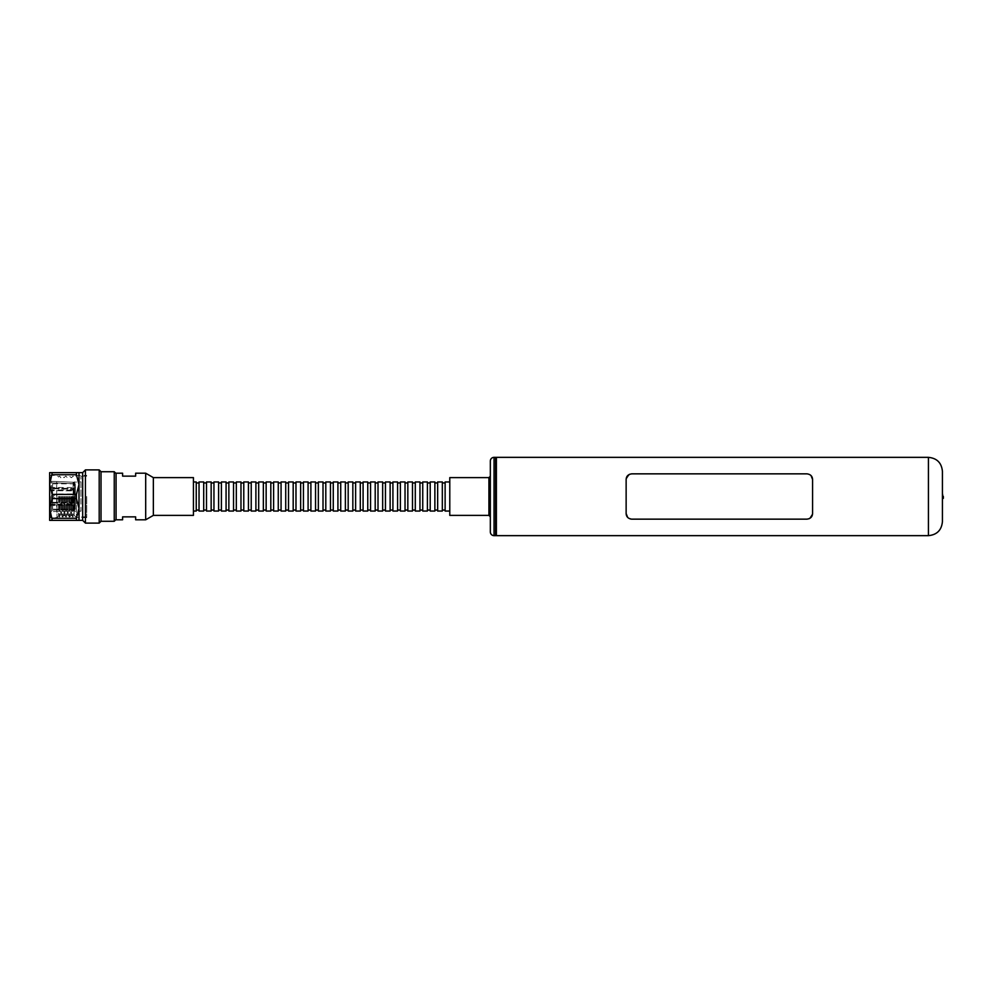 <?xml version="1.0" encoding="UTF-8"?>
<svg xmlns="http://www.w3.org/2000/svg" width="993" height="993" viewBox="0 0 993 993"><rect width="100%" height="100%" fill="white"/><g stroke="black" fill="none" stroke-linecap="round" stroke-linejoin="round"><path stroke-width="0.74" stroke-dasharray="4.96 3.72" d="M496.388 457.351L496.388 535.649M812.572 479.445C812.398 476.193 810.536 474.331 806.974 473.847C810.524 474.319 812.386 476.181 812.572 479.445L812.572 513.555C812.398 516.819 810.524 518.681 806.974 519.153L631.734 519.153C628.197 518.681 626.322 516.819 626.136 513.555L626.136 479.445L626.136 496.5L626.136 479.445L629.45 474.331L631.734 473.847C628.184 474.319 626.322 476.193 626.136 479.445L626.62 477.186M631.734 473.847L806.974 473.847L631.734 473.847L806.974 473.847L811.058 475.61M942.419 496.5L942.419 493.707L942.419 496.5M496.388 534.904L496.388 458.096L496.388 534.904M490.331 496.5L490.331 516.77M449.779 477.621L449.779 515.379M196.242 511.047L196.242 481.953M199.034 511.047L199.034 481.953M193.436 515.379L193.436 477.621M203.702 511.047L203.702 481.953M206.494 511.047L206.494 481.953M211.149 511.047L211.149 481.953M213.954 511.047L213.954 481.953M218.609 511.047L218.609 481.953M221.402 511.047L221.402 481.953M226.069 511.047L226.069 481.953M228.862 511.047L228.862 481.953M233.529 511.047L233.529 481.953M236.322 511.047L236.322 481.953M240.976 511.047L240.976 481.953M243.781 511.047L243.781 481.953M248.436 511.047L248.436 481.953M251.229 511.047L251.229 481.953M255.896 511.047L255.896 481.953M258.689 511.047L258.689 481.953M263.356 511.047L263.356 481.953M266.149 511.047L266.149 481.953M270.816 511.047L270.816 481.953M273.609 511.047L273.609 481.953M278.263 511.047L278.263 481.953M281.069 511.047L281.069 481.953M285.723 511.047L285.723 481.953M288.516 511.047L288.516 481.953M293.183 511.047L293.183 481.953M295.976 511.047L295.976 481.953M300.643 511.047L300.643 481.953M303.436 511.047L303.436 481.953M308.091 511.047L308.091 481.953M310.896 511.047L310.896 481.953M315.551 511.047L315.551 481.953M318.343 511.047L318.343 481.953M323.01 511.047L323.01 481.953M325.803 511.047L325.803 481.953M330.47 511.047L330.47 481.953M333.263 511.047L333.263 481.953M337.918 511.047L337.918 481.953M340.723 511.047L340.723 481.953M345.378 511.047L345.378 481.953M348.183 511.047L348.183 481.953M352.838 511.047L352.838 481.953M355.631 511.047L355.631 481.953M360.298 511.047L360.298 481.953M363.09 511.047L363.09 481.953M367.758 511.047L367.758 481.953M370.55 511.047L370.55 481.953M375.205 511.047L375.205 481.953M378.01 511.047L378.01 481.953M382.665 511.047L382.665 481.953M385.458 511.047L385.458 481.953M390.125 511.047L390.125 481.953M392.918 511.047L392.918 481.953M397.585 511.047L397.585 481.953M400.378 511.047L400.378 481.953M405.032 511.047L405.032 481.953M407.838 511.047L407.838 481.953M412.492 511.047L412.492 481.953M415.297 511.047L415.297 481.953M419.952 511.047L419.952 481.953M422.745 511.047L422.745 481.953M427.412 511.047L427.412 481.953M430.205 511.047L430.205 481.953M434.872 511.047L434.872 481.953M437.665 511.047L437.665 481.953M442.319 511.047L442.319 481.953M445.125 511.047L445.125 481.953M72.042 496.5L72.042 505.487L72.042 496.5M56.824 496.5L56.824 493.98L56.824 496.5M53.684 496.5L53.684 495.581L53.684 496.5M86.714 496.5L86.714 517.601L86.714 496.5M80.942 496.5L80.942 476.131L80.942 496.5M80.942 481.816L80.942 511.184L74.512 511.184L74.512 481.816L74.512 511.184L73.867 510.812L73.867 482.188L80.942 481.816L80.942 511.184M73.134 510.812L73.867 510.812L73.867 482.188L73.134 482.188M73.134 488.568L73.134 482.213L73.134 489.301L73.134 483.69L51.487 482.784L51.487 488.643L51.549 481.32L51.487 482.784L73.134 483.69L73.134 482.213L51.549 481.32L51.549 487.911L51.549 481.32L56.675 481.531L56.675 488.059L73.134 488.568L73.134 489.301L51.487 488.643L73.134 489.301L73.134 488.568L51.549 487.911L56.675 488.059L56.675 481.531L73.134 482.213L73.134 488.568M73.134 502.843L73.134 489.301L73.134 490.89L51.487 490.641L51.549 503.091L51.549 489.909L51.487 490.641L73.134 490.89L73.134 490.157L51.549 489.909L51.549 503.091L51.549 489.909L56.675 489.971L56.675 503.029L73.134 502.843L73.134 502.11L51.487 502.359L73.134 502.11L73.134 509.31L73.134 502.11L73.134 502.843L51.549 503.091L56.675 503.029L56.675 489.971L73.134 490.157L73.134 502.843M73.134 510.787L73.134 503.699L51.487 504.357L51.549 511.68L51.487 504.357L51.549 505.089L51.487 504.357L73.134 503.699L73.134 504.432L51.549 505.089L51.549 511.68L51.549 505.089L56.675 504.94L56.675 511.469L73.134 510.787L73.134 509.31L51.487 510.216L73.134 509.31L73.134 510.787L51.549 511.68L56.675 511.469L56.675 504.94L73.134 504.432L73.134 510.787M52.592 483.839L52.592 505.487L52.592 483.839L75.418 483.839L75.245 509.347L73.134 509.347M52.592 509.161L52.592 496.5L52.592 509.161L75.418 509.161L75.245 483.653L73.134 483.653M76.436 496.5L76.436 517.601L76.436 496.5M74.127 496.5L74.127 515.28L74.127 496.5M74.016 496.5L74.016 515.28L74.016 496.5M73.048 496.5L73.048 516.968L73.048 496.5M72.464 496.5L72.464 516.968L72.464 496.5M71.484 496.5L71.484 515.28L71.484 496.5M70.689 496.5L70.689 515.28L70.689 496.5M69.721 496.5L69.721 516.968L69.721 496.5M69.125 496.5L69.125 516.968L69.125 496.5M68.157 496.5L68.157 515.28L68.157 496.5M67.363 496.5L67.363 515.28L67.363 496.5M66.382 496.5L66.382 516.968L66.382 496.5M65.799 496.5L65.799 516.968L65.799 496.5M64.83 496.5L64.83 515.28L64.83 496.5M64.024 496.5L64.024 515.28L64.024 496.5M63.055 496.5L63.055 516.968L63.055 496.5M62.472 496.5L62.472 516.968L62.472 496.5M61.504 496.5L61.504 515.28L61.504 496.5M60.697 496.5L60.697 515.28L60.697 496.5M59.729 496.5L59.729 516.968L59.729 496.5M153.356 515.379L153.356 477.621M145.686 519.798L145.686 473.202M135.644 519.798L135.644 516.869L122.598 516.869L122.598 519.798M116.069 519.798L116.069 473.202M101.025 471.725L101.025 521.275M99.188 469.888L99.188 523.112M85.435 469.888L85.435 523.112M82.68 472.643L82.68 520.357M52.219 472.643L49.65 484.572L49.65 472.643L79.006 472.643L79.006 508.428L76.436 498.585L52.219 498.585L52.219 494.415L49.65 484.572L49.65 508.428L52.219 498.585M49.65 496.5L49.65 518.334L49.65 496.5M50.382 496.5L50.382 517.601L50.382 496.5M56.986 496.5L56.986 517.601L56.986 496.5M58.587 496.5L58.587 516L58.587 496.5M59.146 496.5L59.146 516.968L59.146 496.5M49.65 508.428L49.65 520.357L52.219 520.357L49.65 508.428M76.436 472.643L76.436 474.728L52.219 474.728M52.219 494.415L76.436 494.415L79.006 484.572L76.436 474.728M76.436 494.415L76.436 498.585M52.219 518.272L76.436 518.272L79.006 508.428L79.006 520.357L52.219 520.357M76.436 518.272L76.436 520.357M122.598 473.202L122.598 476.131L135.644 476.131L135.644 473.202M52.592 496.5L52.592 487.513L52.592 496.5M442.319 496.5L442.319 482.958L442.319 496.5M445.125 496.5L445.125 482.958L445.125 496.5M434.872 496.5L434.872 482.958L434.872 496.5M437.665 496.5L437.665 482.958L437.665 496.5M427.412 496.5L427.412 482.958L427.412 496.5M430.205 496.5L430.205 482.958L430.205 496.5M419.952 496.5L419.952 482.958L419.952 496.5M422.745 496.5L422.745 482.958L422.745 496.5M412.492 496.5L412.492 482.958L412.492 496.5M415.297 496.5L415.297 482.958L415.297 496.5M405.032 496.5L405.032 482.958L405.032 496.5M407.838 496.5L407.838 482.958L407.838 496.5M397.585 496.5L397.585 482.958L397.585 496.5M400.378 496.5L400.378 482.958L400.378 496.5M390.125 496.5L390.125 482.958L390.125 496.5M392.918 496.5L392.918 482.958L392.918 496.5M382.665 496.5L382.665 482.958L382.665 496.5M385.458 496.5L385.458 482.958L385.458 496.5M375.205 496.5L375.205 482.958L375.205 496.5M378.01 496.5L378.01 482.958L378.01 496.5M367.758 496.5L367.758 482.958L367.758 496.5M370.55 496.5L370.55 482.958L370.55 496.5M360.298 496.5L360.298 482.958L360.298 496.5M363.09 496.5L363.09 482.958L363.09 496.5M352.838 496.5L352.838 482.958L352.838 496.5M355.631 496.5L355.631 482.958L355.631 496.5M345.378 496.5L345.378 482.958L345.378 496.5M348.183 496.5L348.183 482.958L348.183 496.5M337.918 496.5L337.918 482.958L337.918 496.5M340.723 496.5L340.723 482.958L340.723 496.5M330.47 496.5L330.47 482.958L330.47 496.5M333.263 496.5L333.263 482.958L333.263 496.5M323.01 496.5L323.01 482.958L323.01 496.5M325.803 496.5L325.803 482.958L325.803 496.5M315.551 496.5L315.551 482.958L315.551 496.5M318.343 496.5L318.343 482.958L318.343 496.5M308.091 496.5L308.091 482.958L308.091 496.5M310.896 496.5L310.896 482.958L310.896 496.5M300.643 496.5L300.643 482.958L300.643 496.5M303.436 496.5L303.436 482.958L303.436 496.5M293.183 496.5L293.183 482.958L293.183 496.5M295.976 496.5L295.976 482.958L295.976 496.5M285.723 496.5L285.723 482.958L285.723 496.5M288.516 496.5L288.516 482.958L288.516 496.5M278.263 496.5L278.263 482.958L278.263 496.5M281.069 496.5L281.069 482.958L281.069 496.5M270.816 496.5L270.816 482.958L270.816 496.5M273.609 496.5L273.609 482.958L273.609 496.5M263.356 496.5L263.356 482.958L263.356 496.5M266.149 496.5L266.149 482.958L266.149 496.5M255.896 496.5L255.896 482.958L255.896 496.5M258.689 496.5L258.689 482.958L258.689 496.5M248.436 496.5L248.436 482.958L248.436 496.5M251.229 496.5L251.229 482.958L251.229 496.5M240.976 496.5L240.976 482.958L240.976 496.5M243.781 496.5L243.781 482.958L243.781 496.5M233.529 496.5L233.529 482.958L233.529 496.5M236.322 496.5L236.322 482.958L236.322 496.5M226.069 496.5L226.069 482.958L226.069 496.5M228.862 496.5L228.862 482.958L228.862 496.5M218.609 496.5L218.609 482.958L218.609 496.5M221.402 496.5L221.402 482.958L221.402 496.5M211.149 496.5L211.149 482.958L211.149 496.5M213.954 496.5L213.954 482.958L213.954 496.5M203.702 496.5L203.702 482.958L203.702 496.5M206.494 496.5L206.494 482.958L206.494 496.5M196.242 496.5L196.242 482.958L196.242 496.5M199.034 496.5L199.034 482.958L199.034 496.5M490.331 461.075L490.331 531.925M626.136 513.555C626.31 516.807 628.172 518.669 631.734 519.153L806.974 519.153L631.734 519.153L627.663 517.39M806.974 519.153C810.536 518.681 812.398 516.807 812.572 513.555L809.258 518.669M928.43 457.351L928.43 535.649M942.878 494.166L942.878 498.834M495.644 457.351L495.644 535.649M494.055 535.649L494.055 457.351M488.928 477.621L488.928 515.379M114.245 471.725L114.245 521.275M72.042 493.98L56.824 493.98L53.684 495.581M86.714 476.131L80.942 476.131M72.042 505.487L52.592 505.487M86.714 517.601L76.436 517.601L74.127 515.28L73.048 516.968L71.484 515.28L69.721 516.968L68.157 515.28L66.382 516.968L64.024 515.28L62.472 516.968L60.697 515.28L59.729 516.968L58.587 516L56.986 517.601L50.382 517.601L49.65 518.334M49.65 474.666L50.382 475.399L56.986 475.399L58.587 477L59.729 476.032L60.697 477.72L62.472 476.032L64.024 477.72L65.799 476.032L67.363 477.72L69.125 476.032L71.484 477.72L73.048 476.032L74.127 477.72L76.436 475.399L86.714 475.399M72.042 487.513L52.592 487.513M86.714 516.869L80.942 516.869M53.684 497.419L56.824 499.02L72.042 499.02"/><path stroke-width="1.49" d="M812.572 513.555L812.572 479.445C812.398 476.181 810.524 474.319 806.974 473.847L631.734 473.847C628.197 474.319 626.322 476.181 626.136 479.445L626.136 513.555C626.322 516.819 628.184 518.681 631.734 519.153L806.974 519.153C810.524 518.681 812.386 516.819 812.572 513.555M928.43 457.351L928.43 535.649L496.388 535.649L496.388 457.351L928.43 457.351C936.933 458.183 941.587 462.837 942.419 471.327L942.419 521.673L942.419 471.327M631.734 519.153L630.567 519.029M943.35 496.5L943.35 498.362L943.35 496.5M496.388 458.096A0.745 0.745 0 0 0 495.644 457.351L494.055 457.351L494.055 535.649A3.724 3.724 0 0 1 490.331 531.925L490.331 461.075A3.724 3.724 0 0 1 494.055 457.351M496.388 534.904A0.745 0.745 0 0 1 495.644 535.649L495.644 457.351M488.928 477.621L488.928 515.379L449.779 515.379L449.779 477.621L488.928 477.621L490.331 476.23M193.436 481.953L196.242 481.953L196.242 511.047L193.436 511.047M199.034 496.5L199.034 511.047L203.702 511.047L203.702 481.953L199.034 481.953L199.034 496.5M206.494 496.5L206.494 511.047L211.149 511.047L211.149 481.953L206.494 481.953L206.494 496.5M213.954 496.5L213.954 511.047L218.609 511.047L218.609 481.953L213.954 481.953L213.954 496.5M221.402 496.5L221.402 511.047L226.069 511.047L226.069 481.953L221.402 481.953L221.402 496.5M228.862 496.5L228.862 511.047L233.529 511.047L233.529 481.953L228.862 481.953L228.862 496.5M236.322 496.5L236.322 511.047L240.976 511.047L240.976 481.953L236.322 481.953L236.322 496.5M243.781 496.5L243.781 511.047L248.436 511.047L248.436 481.953L243.781 481.953L243.781 496.5M251.229 496.5L251.229 511.047L255.896 511.047L255.896 481.953L251.229 481.953L251.229 496.5M258.689 496.5L258.689 511.047L263.356 511.047L263.356 481.953L258.689 481.953L258.689 496.5M266.149 496.5L266.149 511.047L270.816 511.047L270.816 481.953L266.149 481.953L266.149 496.5M273.609 496.5L273.609 511.047L278.263 511.047L278.263 481.953L273.609 481.953L273.609 496.5M281.069 496.5L281.069 511.047L285.723 511.047L285.723 481.953L281.069 481.953L281.069 496.5M288.516 496.5L288.516 511.047L293.183 511.047L293.183 481.953L288.516 481.953L288.516 496.5M295.976 496.5L295.976 511.047L300.643 511.047L300.643 481.953L295.976 481.953L295.976 496.5M303.436 496.5L303.436 511.047L308.091 511.047L308.091 481.953L303.436 481.953L303.436 496.5M310.896 496.5L310.896 511.047L315.551 511.047L315.551 481.953L310.896 481.953L310.896 496.5M318.343 496.5L318.343 511.047L323.01 511.047L323.01 481.953L318.343 481.953L318.343 496.5M325.803 496.5L325.803 511.047L330.47 511.047L330.47 481.953L325.803 481.953L325.803 496.5M333.263 496.5L333.263 511.047L337.918 511.047L337.918 481.953L333.263 481.953L333.263 496.5M340.723 496.5L340.723 511.047L345.378 511.047L345.378 481.953L340.723 481.953L340.723 496.5M348.183 496.5L348.183 511.047L352.838 511.047L352.838 481.953L348.183 481.953L348.183 496.5M355.631 496.5L355.631 511.047L360.298 511.047L360.298 481.953L355.631 481.953L355.631 496.5M363.09 496.5L363.09 511.047L367.758 511.047L367.758 481.953L363.09 481.953L363.09 496.5M370.55 496.5L370.55 511.047L375.205 511.047L375.205 481.953L370.55 481.953L370.55 496.5M378.01 496.5L378.01 511.047L382.665 511.047L382.665 481.953L378.01 481.953L378.01 496.5M385.458 496.5L385.458 511.047L390.125 511.047L390.125 481.953L385.458 481.953L385.458 496.5M392.918 496.5L392.918 511.047L397.585 511.047L397.585 481.953L392.918 481.953L392.918 496.5M400.378 496.5L400.378 511.047L405.032 511.047L405.032 481.953L400.378 481.953L400.378 496.5M407.838 496.5L407.838 511.047L412.492 511.047L412.492 481.953L407.838 481.953L407.838 496.5M415.297 496.5L415.297 511.047L419.952 511.047L419.952 481.953L415.297 481.953L415.297 496.5M422.745 496.5L422.745 511.047L427.412 511.047L427.412 481.953L422.745 481.953L422.745 496.5M430.205 496.5L430.205 511.047L434.872 511.047L434.872 481.953L430.205 481.953L430.205 496.5M437.665 496.5L437.665 511.047L442.319 511.047L442.319 481.953L437.665 481.953L437.665 496.5M449.779 481.953L445.125 481.953L445.125 511.047L449.779 511.047M153.356 496.5L153.356 515.379L193.436 515.379L193.436 477.621L153.356 477.621L153.356 496.5M145.686 519.798L135.644 519.798L135.644 516.869L122.598 516.869L122.598 519.798L116.069 519.798L116.069 473.202L122.598 473.202L122.598 476.131L135.644 476.131L135.644 473.202L145.686 473.202L145.686 519.798L153.356 515.379M116.069 473.562L114.245 471.725L114.245 521.275L101.025 521.275L101.025 471.725L99.188 469.888L85.435 469.888L85.435 523.112L82.68 520.357L82.68 472.643L85.435 469.888M101.025 521.275L99.188 523.112L99.188 469.888M52.219 498.585L49.65 508.428L52.219 520.357L49.65 520.357L49.65 484.572L52.219 494.415L52.219 498.585L76.436 498.585L79.006 508.428L79.006 472.643L52.219 472.643L49.65 484.572L49.65 472.643L52.219 472.643M76.436 498.585L76.436 494.415L52.219 494.415M52.219 520.357L79.006 520.357L79.006 508.428L76.436 518.272L52.219 518.272M76.436 520.357L76.436 518.272M52.219 474.728L76.436 474.728L79.006 484.572L76.436 494.415M76.436 474.728L76.436 472.643M488.928 515.379L490.331 516.77L490.331 496.5M627.663 517.39L626.136 513.555M809.258 518.669L806.974 519.153M811.058 475.61L812.572 479.445M626.62 477.186L629.438 474.344L631.734 473.847M943.35 498.362L942.419 493.707M928.43 535.649C936.933 534.817 941.587 530.163 942.419 521.673M495.644 535.649L494.055 535.649M196.242 510.042L199.034 510.042M203.702 510.042L206.494 510.042M211.149 510.042L213.954 510.042M218.609 510.042L221.402 510.042M226.069 510.042L228.862 510.042M233.529 510.042L236.322 510.042M240.976 510.042L243.781 510.042M248.436 510.042L251.229 510.042M255.896 510.042L258.689 510.042M263.356 510.042L266.149 510.042M270.816 510.042L273.609 510.042M278.263 510.042L281.069 510.042M285.723 510.042L288.516 510.042M293.183 510.042L295.976 510.042M300.643 510.042L303.436 510.042M308.091 510.042L310.896 510.042M315.551 510.042L318.343 510.042M323.01 510.042L325.803 510.042M330.47 510.042L333.263 510.042M337.918 510.042L340.723 510.042M345.378 510.042L348.183 510.042M352.838 510.042L355.631 510.042M360.298 510.042L363.09 510.042M367.758 510.042L370.55 510.042M375.205 510.042L378.01 510.042M382.665 510.042L385.458 510.042M390.125 510.042L392.918 510.042M397.585 510.042L400.378 510.042M405.032 510.042L407.838 510.042M412.492 510.042L415.297 510.042M419.952 510.042L422.745 510.042M427.412 510.042L430.205 510.042M434.872 510.042L437.665 510.042M442.319 510.042L445.125 510.042M114.245 471.725L101.025 471.725M82.68 472.643L79.006 472.643M82.68 520.357L79.006 520.357M99.188 523.112L85.435 523.112M114.245 521.275L116.069 519.438M153.356 477.621L145.686 473.202M442.319 482.958L445.125 482.958M434.872 482.958L437.665 482.958M427.412 482.958L430.205 482.958M419.952 482.958L422.745 482.958M412.492 482.958L415.297 482.958M405.032 482.958L407.838 482.958M397.585 482.958L400.378 482.958M390.125 482.958L392.918 482.958M382.665 482.958L385.458 482.958M375.205 482.958L378.01 482.958M367.758 482.958L370.55 482.958M360.298 482.958L363.09 482.958M352.838 482.958L355.631 482.958M345.378 482.958L348.183 482.958M337.918 482.958L340.723 482.958M330.47 482.958L333.263 482.958M323.01 482.958L325.803 482.958M315.551 482.958L318.343 482.958M308.091 482.958L310.896 482.958M300.643 482.958L303.436 482.958M293.183 482.958L295.976 482.958M285.723 482.958L288.516 482.958M278.263 482.958L281.069 482.958M270.816 482.958L273.609 482.958M263.356 482.958L266.149 482.958M255.896 482.958L258.689 482.958M248.436 482.958L251.229 482.958M240.976 482.958L243.781 482.958M233.529 482.958L236.322 482.958M226.069 482.958L228.862 482.958M218.609 482.958L221.402 482.958M211.149 482.958L213.954 482.958M203.702 482.958L206.494 482.958M196.242 482.958L199.034 482.958"/></g></svg>
